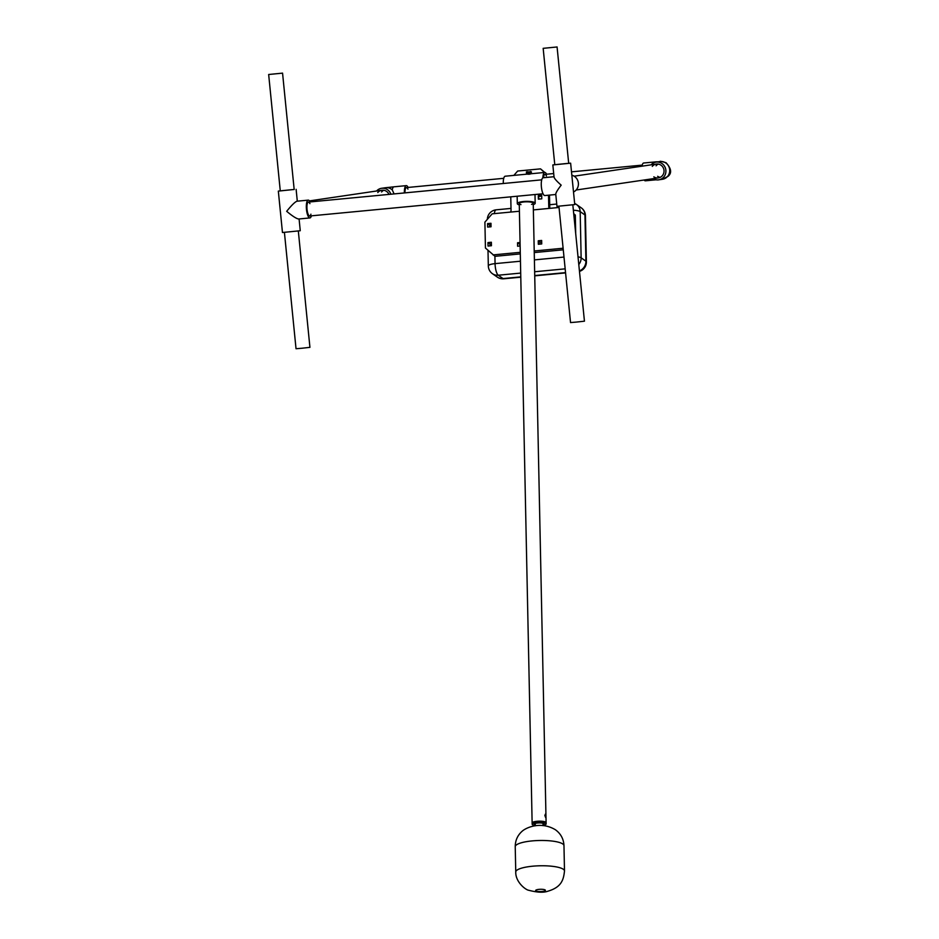 <?xml version="1.0" encoding="UTF-8"?>
<svg xmlns="http://www.w3.org/2000/svg" width="939" height="939" viewBox="0 0 939 939"><rect width="100%" height="100%" fill="white"/><g stroke="black" fill="none" stroke-linecap="round" stroke-linejoin="round"><path stroke-width="1.41" d="M520.969 204.62A6.984 1.632 -1.2 0 1 519.255 203.599A6.984 1.632 -1.2 0 1 525.136 201.862A6.984 1.632 -1.2 0 1 532.883 202.812A6.984 1.632 -1.2 0 1 533.223 203.305A6.984 1.632 -1.2 0 1 531.556 204.409M503.292 183.504A8.944 2.641 -95.4 0 1 505.194 176.215L544.761 172.447A8.944 2.641 84.6 0 0 542.859 177.847M522.753 181.65L523.387 181.591M546.58 174.231A8.944 2.641 84.6 0 0 544.761 172.447L540.535 168.867L544.503 172.471M533.258 204.608A8.944 2.089 178.8 0 0 535.183 203.27A8.944 2.089 178.8 0 0 534.737 202.636A8.944 2.089 178.8 0 0 524.831 201.416A8.944 2.089 178.8 0 0 517.307 203.634A8.944 2.089 178.8 0 0 519.279 204.89M543.517 177.717A6.984 2.066 -95.4 0 1 544.937 174.384A6.984 2.066 -95.4 0 1 546.439 175.945M545.594 814.101L545.665 817.576L544.855 815.475L545.442 814.066M533.223 203.305L546.099 822.646A6.984 1.632 178.8 0 0 545.759 822.165A6.984 1.632 178.8 0 0 538.012 821.214A6.984 1.632 178.8 0 0 532.131 822.94L532.155 824.207A6.984 1.632 178.8 0 0 535.265 825.498M652.288 166.379A6.984 6.679 81.6 0 1 663.99 170.182A6.984 6.679 81.6 0 1 653.837 176.861M641.994 166.18A8.944 2.641 -95.4 0 1 643.638 163.022A8.944 2.641 -95.4 0 1 643.673 163.01L656.044 161.837C663.474 161.931 656.302 160.111 665.997 162.67C671.279 168.386 672.019 172.905 668.204 176.239L662.476 179.267A8.944 8.533 81.6 0 0 669.648 169.396A8.944 8.533 81.6 0 0 659.871 161.578L656.068 162.142A8.944 8.533 81.6 0 1 665.845 169.959A8.944 8.533 81.6 0 1 653.121 178.68M656.068 179.795L645.375 180.816A8.944 2.641 -95.4 0 1 644.119 179.995M651.079 164.853A8.944 8.533 81.6 0 1 656.068 162.142M404.955 192.882A6.984 2.066 -95.4 0 1 406.458 187.589A6.984 2.066 -95.4 0 1 407.949 189.138M377.783 192.542A6.984 6.679 81.6 0 1 388.969 194.408M408.089 187.424A8.944 2.641 84.6 0 0 406.27 185.64A8.944 2.641 84.6 0 0 404.369 192.941M394.11 193.915L392.244 189.889A8.944 2.641 84.6 0 1 393.899 186.826L406.27 185.64M376.574 191.004A8.944 8.533 81.6 0 1 390.894 194.22M571.828 175.194A8.944 8.533 81.6 0 1 573.506 192.002M554.773 164.677L552.836 164.947L554.057 177.154C554.456 178.656 556.827 181.321 561.182 185.147C557.672 189.713 555.853 192.706 555.759 194.15L556.968 206.345L574.762 204.573L570.63 163.175L568.682 163.292M552.836 164.947L570.63 163.175M544.902 195.535A8.944 2.641 -95.4 0 1 544.866 195.547A8.944 2.641 -95.4 0 1 541.392 186.896A8.944 2.641 -95.4 0 1 543.165 177.753L554.01 176.72M567.003 163.468L556.451 164.525M310.926 214.186A6.984 2.066 -95.4 0 1 309.741 215.993A6.984 2.066 -95.4 0 1 307.03 209.291A6.984 2.066 -95.4 0 1 308.379 202.085A6.984 2.066 -95.4 0 1 308.415 202.085A6.984 2.066 -95.4 0 1 309.917 203.634M299.083 218.963L300.257 230.736L282.463 232.508L278.331 191.11L294.177 189.455M309.929 217.93L298.637 219.01C296.442 218.693 292.463 216.134 286.677 211.31C291.454 205.406 294.858 202.038 296.912 201.216L308.227 200.136A8.944 2.641 84.6 0 0 308.192 200.148A8.944 2.641 84.6 0 0 306.454 209.35A8.944 2.641 84.6 0 0 309.929 217.93A8.944 2.641 84.6 0 0 311.384 215.841M280.268 190.84L278.331 191.11M310.058 201.92A8.944 2.641 84.6 0 0 308.227 200.136M292.498 189.631L281.946 190.687M572.825 204.843L584.445 321.185L576.464 322.077L570.536 322.57L558.916 206.228M555.149 47.161L544.843 48.171L555.149 47.161M556.757 47.009L543.165 48.335L556.757 47.009M298.32 231.006L309.929 347.348L301.947 348.24L296.031 348.733L284.411 232.391M280.644 73.324L270.338 74.334L280.644 73.324M282.252 73.172L268.66 74.498L282.252 73.172M543.059 824.665A4.871 1.139 178.8 0 0 543.869 823.691A4.871 1.139 178.8 0 0 543.775 823.62A4.871 1.139 178.8 0 0 538.951 822.928A4.871 1.139 178.8 0 0 534.397 823.89A4.871 1.139 178.8 0 0 535.253 824.829M543.071 825.334A6.984 1.632 178.8 0 0 546.122 823.914A6.984 1.632 178.8 0 0 545.782 823.433A6.984 1.632 178.8 0 0 538.035 822.47A6.984 1.632 178.8 0 0 532.155 824.207M546.122 823.914L546.099 822.646A6.984 1.632 178.8 0 0 545.759 822.165A6.984 1.632 178.8 0 0 538.012 821.214A6.984 1.632 178.8 0 0 532.131 822.94L519.255 203.599M573.365 210.242A9.754 2.277 -1.2 0 1 580.173 211.615L584.95 214.961A9.754 2.277 -1.2 0 1 585.431 215.641A9.754 9.754 0 0 0 581.276 207.859L581.276 207.859A9.754 9.038 125 0 1 584.95 214.961L585.913 261.171A9.754 9.038 125 0 1 579.422 270.913M579.469 271.383A9.754 9.754 0 0 0 586.394 261.852L586.394 261.852A9.754 2.277 178.8 0 0 585.913 261.171L581.135 257.826A9.754 2.277 178.8 0 0 578.013 256.828M578.788 264.516A9.754 9.038 -55 0 0 581.135 257.826L580.173 211.615A9.754 9.038 -55 0 0 576.499 204.514L576.499 204.514A9.754 9.754 0 0 0 574.656 203.493M503.774 278.801L503.774 278.801A9.754 2.876 -95.4 0 1 503.046 278.566A9.754 9.038 125 0 1 497.259 277.075L497.259 277.075A9.754 9.754 0 0 0 503.774 278.801L520.781 277.181M494.301 213.634A9.754 2.876 -95.4 0 1 496.191 209.82L496.191 209.82A9.754 9.754 0 0 0 487.364 219.315M492.482 273.73L492.482 273.73A9.754 9.038 -55 0 0 498.269 275.221A9.754 2.876 -95.4 0 1 495.064 263.636A9.754 2.277 178.8 0 0 488.327 265.948A9.754 9.754 0 0 0 492.482 273.73L497.259 277.075M527.542 172.283L527.072 173.128L528.469 172.987L527.542 172.283M527.53 173.081L528 172.248M527.072 173.128L527.73 173.222M528.058 174.173L527.096 174.126M528.258 174.314L527.53 173.633M526.474 174.185L526.415 171.849L527.73 171.731L528.821 172.013L528.164 173.457L528.88 174.173M526.415 171.849L528.657 171.884M526.662 174.173L526.626 171.99M529.584 174.114L530.723 172.729L530.418 171.966L529.42 172.494L530.429 171.461L531.427 172.248L530.406 173.903M530.429 171.461L531.357 171.778M529.737 171.743L530.629 171.602M529.619 172.635L529.936 171.884M529.784 174.255L530.922 172.87M513.856 175.393L517.659 171.039L540.535 168.867M510.769 196.838L511.039 210.301A2.606 2.406 -55 0 1 510.405 212.097M549.503 195.101L549.761 207.413L548.763 206.709A2.606 2.406 -55 0 0 549.468 208.376M548.763 206.709L548.517 195.195M541.709 195.347L541.78 198.822L538.376 199.15L538.305 195.676L541.709 195.347M539.902 244.117L539.866 241.91L538.258 240.795L541.662 240.466L541.733 243.94L538.329 244.269L538.258 240.795M538.974 199.091L538.305 195.676M563.271 249.809L534.256 252.579M520.3 253.906L495.017 256.324L485.44 248.037L484.9 222.132L492.165 213.834L519.408 211.24M549.961 208.329A2.606 2.406 125 0 1 549.761 207.413M575.701 233.658L575.314 215.101L573.706 213.646M541.721 196.145L538.916 196.415M541.686 242.051L539.866 242.227M520.1 244.117L519.584 246.053M491.003 224.879L489.571 225.02L489.606 226.898M491.39 243.847L489.97 243.976L490.005 245.865M520.136 245.995L517.612 246.241L517.542 242.767L520.065 242.52M519.549 244.163L517.542 242.767M490.968 223.294L491.038 226.768L487.634 227.085L487.564 223.611L490.968 223.294M489.571 225.02L487.564 223.611M488.034 246.053L487.963 242.579L491.367 242.25L491.437 245.725L488.034 246.053M489.97 243.976L487.963 242.579M533.364 209.913L559.045 207.46M573.741 213.998L575.314 215.101M534.221 250.995L563.118 248.236M520.265 252.321L493.022 254.915M656.091 165.816A6.984 6.679 81.6 0 1 658.298 164.09M660.246 177.33A6.984 6.679 81.6 0 1 657.64 176.297M655.316 162.294A8.944 2.641 -95.4 0 1 656.009 161.837A8.944 2.641 -95.4 0 1 656.044 161.837M381.586 191.979A6.984 6.679 81.6 0 1 383.793 190.241M381.563 188.305L385.366 187.741A8.944 8.533 81.6 0 1 392.244 189.889M563.975 845.675C563.646 838.996 560.806 833.691 555.418 829.759C541.017 821.132 527.014 827.365 522.777 830.698C517.776 834.841 515.265 840.17 515.229 846.685A24.379 5.693 -1.2 0 1 535.735 840.64A24.379 5.693 -1.2 0 1 562.79 843.973A24.379 5.693 -1.2 0 1 563.975 845.675L564.492 870.958A24.379 5.693 178.8 0 0 563.306 869.256A24.379 5.693 178.8 0 0 536.263 865.922A24.379 5.693 178.8 0 0 515.757 871.967C515.394 882.003 525.687 890.031 528.892 890.313C537.214 892.473 543.505 892.789 547.777 891.24C561.322 887.285 563.564 880.078 564.492 870.958M545.16 889.972A4.871 1.139 -1.2 0 1 539.502 891.557A4.871 1.139 -1.2 0 1 536.897 889.726A4.871 1.139 -1.2 0 1 545.16 889.972M565.548 272.615L534.725 275.55M520.781 276.876L503.046 278.566L498.269 275.221L520.699 273.085M563.999 257.063L534.408 259.892M520.452 261.218L495.064 263.636L494.912 256.241M534.655 271.758L565.172 268.847M517.154 196.228L517.307 203.634M534.995 194.526L535.183 203.27M503.738 178.316L406.458 187.589M642.229 165.111L571.499 171.849M553.705 173.551L544.937 174.384M658.673 179.83L662.476 179.267M393.899 186.826L385.366 187.741M555.794 194.502L544.866 195.547M296.125 189.338L297.299 201.181M543.071 825.663L543.024 823.292M535.277 825.815L535.23 823.456M515.229 846.685L515.757 871.967M381.844 190.23L309.436 200.899M656.349 164.067L574.14 176.18M658.392 177.905L576.17 190.007M543.165 48.335L554.785 164.759M557.073 46.95L568.694 163.374M268.66 74.498L280.28 190.922M282.557 73.113L294.177 189.537M541.721 179.842L308.415 202.085M543.035 193.763L309.741 215.993M565.571 272.909L534.737 275.843M556.745 204.045L549.702 204.725M511.004 208.411L496.191 209.82M488.327 265.948L487.998 250.361M581.276 207.859L576.499 204.514M586.394 261.852L585.431 215.641"/></g></svg>
